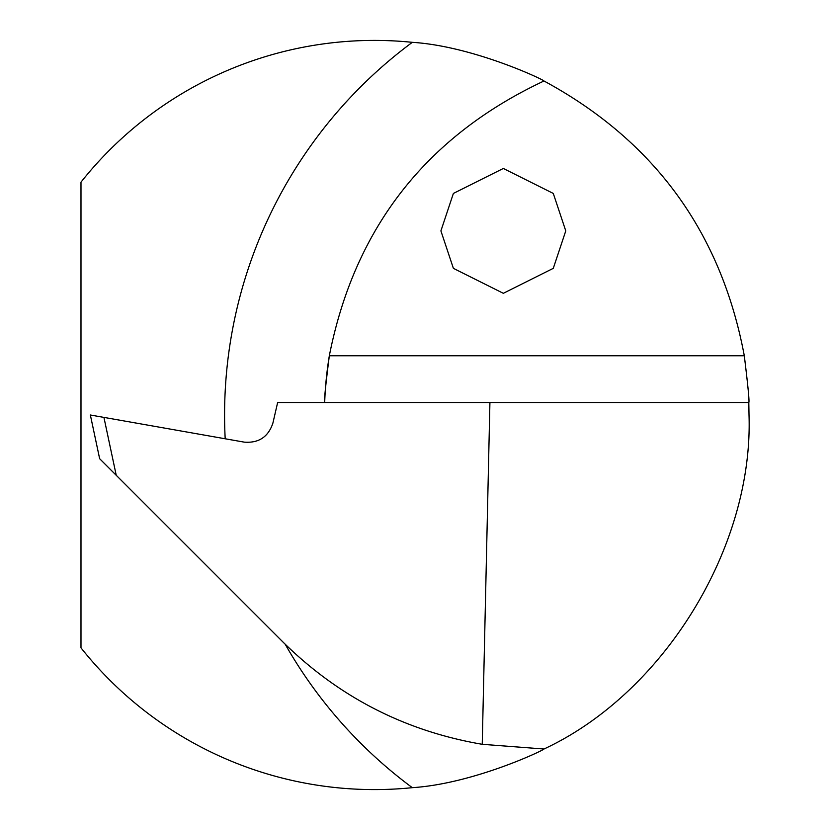 <?xml version="1.0" encoding="UTF-8"?>
<svg xmlns="http://www.w3.org/2000/svg" width="830" height="830" viewBox="0 0 830 830"><rect width="100%" height="100%" fill="white"/><g stroke="black" fill="none" stroke-linecap="round" stroke-linejoin="round"><path stroke-width="1.25" d="M440.906 230.896L453.388 193.432L503.333 168.459L553.278 193.432L565.77 230.896L553.278 268.349L503.333 293.322L453.388 268.349L440.906 230.896M285.209 644.256A463.763 463.763 0 0 0 412.313 787.67C472.758 783.831 542.924 750.673 543.992 749.013C663.907 693.154 753.484 547.209 749.013 415L748.805 402.509C749.542 401.959 748.048 386.386 744.303 355.769C721.146 232.39 654.372 140.789 543.992 80.987C542.924 79.306 472.446 46.096 412.313 42.33A463.763 463.763 0 0 0 225.189 438.78M412.313 787.67A374.589 374.589 0 0 1 80.987 647.846L80.987 182.154A374.589 374.589 0 0 1 412.313 42.33M116.231 475.289L283.393 642.451C339.034 697.179 405.32 731.137 482.24 744.303L489.918 402.509L277.645 402.509L272.883 423.155C268.266 436.943 258.711 443.262 244.217 442.131L90.356 415L99.642 458.7L116.231 475.289L103.926 417.397M324.686 402.509A363.872 363.872 0 0 1 329.323 355.769C325.464 386.448 323.918 402.031 324.686 402.509A363.872 363.872 0 0 1 329.323 355.769C354.566 227.991 426.122 136.4 543.992 80.987M748.805 402.509L489.918 402.509M482.24 744.303L543.992 749.013M744.303 355.769L329.323 355.769"/></g></svg>
